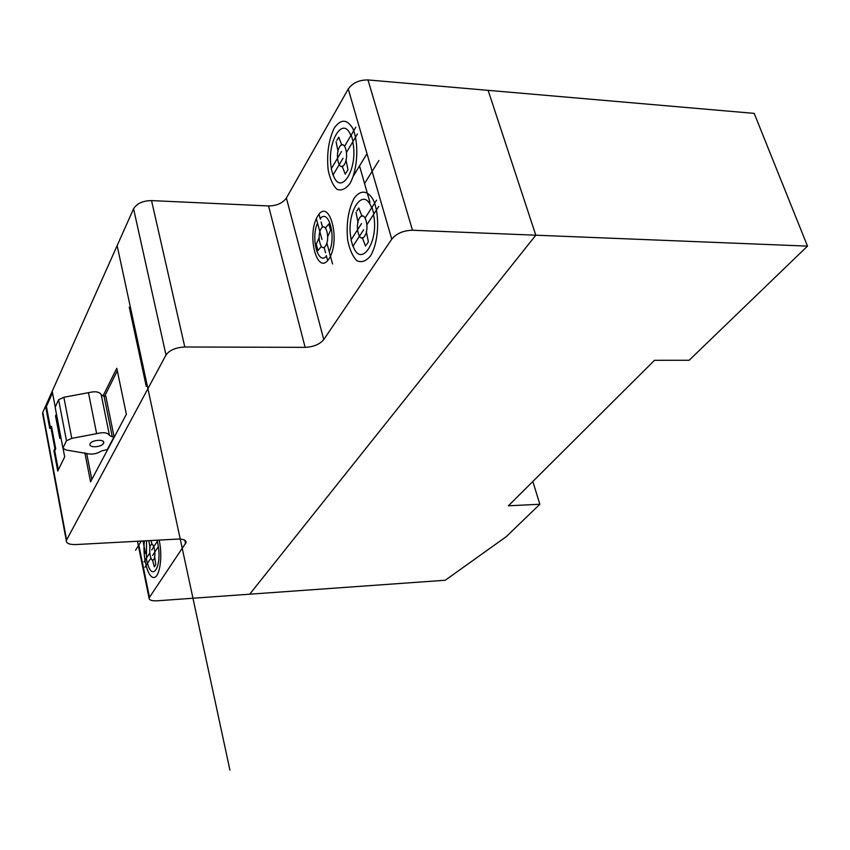 <?xml version="1.0" encoding="UTF-8"?>
<svg xmlns="http://www.w3.org/2000/svg" width="850" height="850" viewBox="0 0 850 850"><rect width="100%" height="100%" fill="white"/><g stroke="black" fill="none" stroke-linecap="round" stroke-linejoin="round"><path stroke-width="1.27" d="M114.07 436.772L105.804 396.142L104.04 396.164L112.306 436.815L114.07 436.772L107.323 449.522L101.277 451.063C96.571 454.006 91.651 454.803 86.519 453.475L66.109 450.022L62.932 448.194L55.314 408.138M103.477 443.371C101.777 447.291 88.857 448.099 89.983 444.199C90.493 440.056 104.848 438.653 103.668 442.839L103.477 443.371M104.04 396.164L101.214 394.719C99.471 391.701 95.221 391.021 88.464 392.689L63.867 397.258L58.618 399.681L55.282 407.001M58.618 399.681L66.47 440.767L63.049 447.865M112.306 436.815L109.469 435.455C107.738 432.565 103.456 431.97 96.634 433.659L71.782 438.366L66.47 440.767M286.376 198.029L323.765 339.586C319.749 344.335 313.533 346.917 305.129 347.353L184.79 346.991C175.759 347.469 169.501 350.136 165.994 355.002L66.279 540.579C66.215 543.362 69.392 544.691 75.809 544.563L177.714 539.091C183.313 538.974 186.107 540.111 186.076 542.513L149.037 597.986C149.048 600.1 151.704 601.046 157.006 600.812L445.262 580.242L506.271 536.648L539.846 504.263L508.428 505.793L654.5 360.304L689.138 360.272L807.5 246.117L754.194 113.379L367.997 79.942C359.199 79.858 352.623 82.875 348.256 89.006L286.376 198.029C282.657 203.171 276.717 205.817 268.547 205.955L151.544 200.6C142.8 200.749 136.808 203.479 133.577 208.76L42.797 412.346L42.883 415.066M807.5 246.117L535.808 235.195L249.709 594.192L535.808 235.195L488.134 90.344L535.808 235.195L412.494 230.244C403.421 230.488 396.514 233.452 391.754 239.158L323.765 339.586M63.219 449.14L64.685 456.864L57.736 471.07L53.932 450.776L54.899 448.736L50.703 426.434L49.746 428.506L45.624 406.481L52.275 391.563L55.229 407.108M56.429 413.993L55.526 415.947L59.797 438.43L60.711 436.507M102.978 396.015L116.79 368.263L126.374 414.301L90.546 481.854L84.883 452.869M91.8 479.485L86.732 453.549M104.656 396.153L117.321 370.802M50.32 427.252L46.421 406.47L52.519 392.828M58.321 469.859L54.74 450.755L55.707 448.715L51.51 426.413L50.703 426.434M59.797 438.43L60.934 437.718M45.624 406.481L46.421 406.47M53.932 450.776L54.74 450.755M54.899 448.736L55.707 448.715M532.833 481.483L539.846 504.263M129.253 307.19L146.242 386.325M135.469 330.841L229.925 770.121M117.141 245.618L225.123 747.798M138.816 545.041L149.441 597.051M142.981 540.961L145.594 553.679M141.312 541.046L135.554 550.279M149.749 553.031L144.001 561.967M152.617 555.433L158.419 546.486L157.324 541.248L151.683 550.014M150.864 558.142L144.957 567.258M144.394 540.887C142.439 556.75 147.666 577.692 153.669 577.49C159.726 577.957 162.966 556.197 159.109 540.09M147.539 563.263C152.097 581.634 161.712 567.407 158.312 546.646M157.229 541.386L156.899 540.217M146.508 540.77L146.466 558.131M146.306 558.386L147.369 563.539M150.811 545.105C148.038 549.355 151.013 563.741 153.786 559.417C156.602 555.188 153.574 540.664 150.811 545.105M155.38 565.207L154.339 566.791L152.469 559.821M155.826 564.549L154.594 556.569M148.888 540.642L150.014 547.963M151.002 540.526L152.118 544.669M330.554 230.191L328.822 223.89L325.975 227.311M316.253 244.311L317.932 250.559L320.896 247.053M319.058 237.745L316.476 243.78M327.749 236.64L330.246 230.913M322.543 227.194L321.13 221.967M324.105 247.382L325.561 252.779M316.338 218.705L321.959 239.456M326.868 243.079L332.541 263.936M319.026 214.242L320.386 219.268M327.675 260.578L326.294 255.468M372.119 171.381L361.622 135.161M359.518 165.941L369.941 202.3M366.998 153.712L353.069 176.492M364.554 183.494L378.888 160.533M365.224 217.834L376.582 200.175M363.651 229.755L352.888 246.362L351.071 239.849L361.516 223.614M367.009 224.559L378.707 206.508M354.067 198.347C348.192 209.992 346.078 223.986 347.703 240.327C349.647 249.73 352.718 256.53 356.936 260.738C361.526 262.799 366.01 261.248 370.377 256.073C378.611 242.909 380.152 215.454 373.426 200.154C367.944 190.166 360.283 189.603 354.067 198.347M353.079 246.064C360.942 268.791 379.281 241.655 373.511 214.54M371.641 207.857C363.194 184.471 345.249 213.552 351.231 239.604M373.862 213.988L371.96 207.357M346.587 152.256L357.467 133.96M341.509 151.47L331.277 168.799L333.019 175.068L343.028 158.227M344.696 146.051L355.81 127.224M334.209 128.106C328.61 140.059 326.591 154.031 328.174 170.011C330.044 179.106 332.998 185.555 337.036 189.348C341.434 190.984 345.716 189.072 349.902 183.611C357.754 169.947 359.189 142.779 352.729 128.265C346.896 118.957 340.723 118.904 334.209 128.106M350.869 135.596C342.731 114.166 326.049 143.533 331.457 168.502M333.168 174.813C340.691 197.434 358.658 168.385 352.729 141.918M353.037 141.398L351.209 135.023M317.613 216.251C306.159 234.898 317.379 277.153 329.12 258.644C341.158 239.902 329.131 196.488 317.613 216.251M359.603 217.961C354.365 226.026 359.454 244.216 364.724 236.066C370.079 227.981 364.831 209.578 359.603 217.961M339.533 146.954C334.528 155.348 339.426 172.847 344.462 164.369C349.573 155.954 344.526 138.263 339.533 146.954M329.226 251.749C336.473 236.736 328.578 208.133 320.216 218.631M321.077 228.778C316.423 236.268 321.013 253.332 325.688 245.767C330.438 238.266 325.72 221.021 321.077 228.778M317.528 223.093C310.579 237.947 318.038 265.891 326.464 256.116M366.382 244.874L368.379 241.846L366.308 231.423M365.553 246.128L362.281 237.607M356.83 211.034L358.774 207.952L362.036 216.357M356.022 212.319L358.052 222.594M346.056 172.911L347.958 169.756L345.971 159.662M345.27 174.218L342.125 166.09M336.876 140.377L338.736 137.169L341.859 145.18M336.101 141.706L338.056 151.661M63.867 397.258L71.782 438.366M88.464 392.689L96.634 433.659M101.214 394.719L109.469 435.455M348.256 89.006L391.754 239.158M367.997 79.942L412.494 230.244M268.547 205.955L305.129 347.353M151.544 200.6L184.79 346.991M133.577 208.76L165.994 355.002M42.797 412.346L66.576 539.793M184.833 540.249L185.576 543.681M103.445 441.724L103.668 442.839M55.165 407.331L62.932 448.194M42.532 413.217L66.279 540.579M185.768 541.11L186.076 542.513M137.456 541.259L149.037 597.986"/></g></svg>
